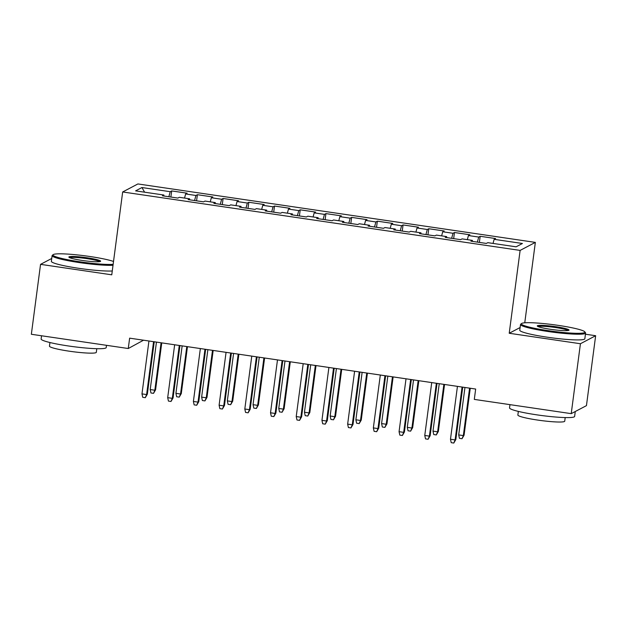<?xml version="1.0" encoding="UTF-8"?>
<svg xmlns="http://www.w3.org/2000/svg" width="627" height="627" viewBox="0 0 627 627"><rect width="100%" height="100%" fill="white"/><g stroke="black" fill="none" stroke-linecap="round" stroke-linejoin="round"><path stroke-width="0.94" d="M143.536 340.202L128.269 348.518L31.35 334.269L40.551 264.351L111.763 274.822L122.673 191.964L137.901 183.946L535.348 242.39L520.12 250.408L122.673 191.964M524.76 322.811L535.348 242.39M520.112 327.529L509.218 333.266L580.43 343.737L595.65 335.719L585.446 334.222M595.65 335.719L586.449 405.638L571.221 413.648L580.43 343.737M144.602 192.199L141.937 187.536L135.604 190.874L163.882 195.028L162.417 195.796L177.849 198.069L179.306 197.301L189.589 198.814L188.131 199.582L203.556 201.847L205.013 201.079L215.296 202.592L213.838 203.36L229.263 205.632L230.72 204.857L241.003 206.369L239.545 207.137L254.97 209.41L256.427 208.642L266.71 210.155L265.252 210.923L280.677 213.188L282.142 212.42L292.425 213.932L290.959 214.7L306.384 216.966L307.849 216.197L318.132 217.71L316.666 218.478L332.098 220.751L333.556 219.983L343.839 221.496L342.381 222.264L357.805 224.529L359.263 223.761L369.546 225.273L368.088 226.041L383.512 228.306L384.97 227.538L395.253 229.051L393.795 229.819L409.219 232.092L410.677 231.324L420.96 232.836L419.502 233.605L434.926 235.87L436.392 235.101L446.675 236.614L445.209 237.382L460.633 239.647L462.099 238.879L472.382 240.392L470.916 241.16L486.34 243.433L487.806 242.665L516.084 246.819L522.416 243.488L494.139 239.326L495.604 238.558L480.18 236.285L478.714 237.061L468.432 235.548L469.889 234.78L454.465 232.507L453.007 233.275L442.725 231.763L444.182 230.995L428.758 228.73L427.3 229.498L417.018 227.985L418.475 227.217L403.051 224.944L401.593 225.72L391.311 224.207L392.768 223.439L377.344 221.166L375.887 221.934L365.596 220.422L367.061 219.654L351.637 217.389L350.172 218.157L339.889 216.644L341.354 215.876L325.93 213.603L324.465 214.379L314.182 212.867L315.647 212.098L300.215 209.826L298.758 210.594L288.475 209.081L289.933 208.313L274.508 206.048L273.051 206.816L262.768 205.303L264.226 204.535L248.801 202.27L247.344 203.038L237.061 201.526L238.519 200.758L223.094 198.485L221.637 199.253L211.354 197.74L212.812 196.972L197.387 194.707L195.922 195.475L185.639 193.962L187.105 193.194L171.68 190.929L170.873 197.043M141.937 187.536L170.215 191.697L171.68 190.929M571.221 413.648L474.302 399.399L475.666 389.046L129.632 338.157L128.269 348.518M185.639 193.962L184.542 198.069M195.922 195.475L194.574 200.53M163.882 195.028L163.913 196.016M211.354 197.74L210.249 201.847M221.637 199.253L220.281 204.308M189.589 198.814L189.62 199.801M237.061 201.526L235.956 205.632M247.344 203.038L245.988 208.086M215.296 202.592L215.327 203.579M262.768 205.303L261.663 209.41M273.051 206.816L271.695 211.871M241.003 206.369L241.034 207.357M288.475 209.081L287.378 213.188M298.758 210.594L297.402 215.649M266.71 210.155L266.741 211.142M314.182 212.867L313.085 216.973M324.465 214.379L323.109 219.426M292.425 213.932L292.448 214.92M339.889 216.644L338.792 220.751M350.172 218.157L348.824 223.212M318.132 217.71L318.163 218.698M365.596 220.422L364.499 224.529M375.887 221.934L374.531 226.99M343.839 221.496L343.87 222.483M391.311 224.207L390.206 228.314M401.593 225.72L400.238 230.767M369.546 225.273L369.577 226.261M417.018 227.985L415.913 232.092M427.3 229.498L425.945 234.553M395.253 229.051L395.284 230.038M442.725 231.763L441.62 235.87M453.007 233.275L451.652 238.331M420.96 232.836L420.991 233.824M468.432 235.548L467.334 239.655M478.714 237.061L477.359 242.108M446.675 236.614L446.698 237.602M494.139 239.326L493.041 243.433M472.382 240.392L472.405 241.379M51.735 258.465L40.551 264.351M509.218 333.266L520.12 250.408M170.215 191.697L168.859 196.745M480.18 236.285L479.373 242.406M454.465 232.507L453.666 238.628M428.758 228.73L427.951 234.843M403.051 224.944L402.244 231.065M377.344 221.166L376.537 227.287M351.637 217.389L350.83 223.502M325.93 213.603L325.123 219.724M300.215 209.826L299.416 215.947M274.508 206.048L273.709 212.161M248.801 202.27L247.994 208.383M223.094 198.485L222.287 204.606M197.387 194.707L196.58 200.82M462.068 387.039L455.108 439.919L455.845 439.535L453.799 443.054L455.108 439.919L450.476 439.245L457.444 386.365M455.845 439.535L462.742 387.141M453.799 443.054L451.228 442.67L450.476 439.245M464.074 435.201L462.028 438.72L459.458 438.344L458.705 434.911L463.337 435.593L464.074 435.201L470.258 388.246M462.028 438.72L463.337 435.593L469.584 388.144M458.705 434.911L464.952 387.47M436.361 383.262L429.401 436.141L430.138 435.749L428.092 439.268L429.401 436.141L424.769 435.459L431.729 382.58M430.138 435.749L437.035 383.363M428.092 439.268L425.521 438.892L424.769 435.459M410.654 379.484L403.686 432.364L404.431 431.972L402.385 435.491L403.686 432.364L399.062 431.682L406.022 378.802M404.431 431.972L411.328 379.578M402.385 435.491L399.814 435.114L399.062 431.682M438.367 431.423L436.321 434.934L433.751 434.558L432.998 431.125L437.63 431.807L438.367 431.423L444.551 384.469M436.321 434.934L437.63 431.807L443.869 384.367M432.998 431.125L439.245 383.685M412.66 427.638L410.614 431.157L408.044 430.78L407.291 427.348L411.915 428.029L412.66 427.638L418.844 380.683M410.614 431.157L411.915 428.029L418.162 380.589M407.291 427.348L413.538 379.907M558.179 325.358A32.032 3.307 7.5 0 0 521.609 323.501A32.032 3.307 7.5 0 0 548.139 330.648A32.032 3.307 7.5 0 0 584.787 331.824A32.032 3.307 7.5 0 0 558.179 325.358M584.787 331.824L585.461 332.694A32.823 3.394 -172.5 0 1 585.594 333.062A32.823 3.394 -172.5 0 1 547.912 331.487A32.823 3.394 -172.5 0 1 520.512 324.496A32.823 3.394 -172.5 0 1 520.731 324.167L521.609 323.501M555.663 326.683A16.02 1.654 -172.5 0 1 568.924 330.249A16.02 1.654 -172.5 0 1 550.647 329.324A16.02 1.654 -172.5 0 1 537.339 326.095A16.02 1.654 -172.5 0 1 555.663 326.683M568.031 330.523A15.228 1.575 7.5 0 0 555.444 327.521A15.228 1.575 7.5 0 0 538.138 326.589M575.265 411.524L574.622 416.438A32.823 3.394 -172.5 0 1 536.931 414.862A32.823 3.394 -172.5 0 1 509.539 407.871L509.963 404.642M565.201 417.574L564.723 421.195A23.63 2.445 -172.5 0 1 537.59 420.059A23.63 2.445 -172.5 0 1 517.863 415.027L518.341 411.406M585.594 333.062L584.842 338.76A32.823 3.394 -172.5 0 1 547.159 337.185A32.823 3.394 -172.5 0 1 519.759 330.194L520.512 324.496M113.526 261.459A32.032 3.307 7.5 0 0 89.771 256.482A32.032 3.307 7.5 0 0 53.209 254.625A32.032 3.307 7.5 0 0 79.731 261.772A32.032 3.307 7.5 0 0 113.15 264.32M113.025 265.276A32.823 3.394 -172.5 0 1 79.504 262.611A32.823 3.394 -172.5 0 1 52.112 255.62A32.823 3.394 -172.5 0 1 52.331 255.291L53.209 254.625M87.263 257.807A16.02 1.654 -172.5 0 1 100.524 261.373A16.02 1.654 -172.5 0 1 82.239 260.448A16.02 1.654 -172.5 0 1 68.939 257.219A16.02 1.654 -172.5 0 1 87.263 257.807M99.622 261.647A15.228 1.575 7.5 0 0 87.035 258.645A15.228 1.575 7.5 0 0 69.73 257.713M106.512 345.32L106.214 347.562A32.823 3.394 -172.5 0 1 68.531 345.986A32.823 3.394 -172.5 0 1 41.131 338.995L41.554 335.766M96.793 348.698L96.315 352.319A23.63 2.445 -172.5 0 1 69.189 351.183A23.63 2.445 -172.5 0 1 49.462 346.151L49.933 342.53M112.272 270.974A32.823 3.394 -172.5 0 1 78.759 268.309A32.823 3.394 -172.5 0 1 51.359 261.318L52.112 255.62M384.947 375.698L377.979 428.578L378.724 428.194L376.678 431.713L377.979 428.578L373.355 427.904L380.315 375.024M378.724 428.194L385.621 375.8M376.678 431.713L374.107 431.329L373.355 427.904M359.232 371.921L352.272 424.8L353.017 424.408L350.963 427.927L352.272 424.8L347.648 424.118L354.608 371.239M353.017 424.408L359.914 372.023M350.963 427.927L348.393 427.551L347.648 424.118M386.953 423.86L384.9 427.379L382.329 427.003L381.584 423.57L386.208 424.252L386.953 423.86L393.129 376.905M384.9 427.379L386.208 424.252L392.455 376.803M381.584 423.57L387.831 376.129M361.246 420.082L359.193 423.593L356.622 423.217L355.877 419.784L360.501 420.466L361.246 420.082L367.422 373.128M359.193 423.593L360.501 420.466L366.748 373.026M355.877 419.784L362.124 372.344M333.525 368.143L326.565 421.023L327.302 420.631L325.256 424.15L326.565 421.023L321.941 420.341L328.901 367.461M327.302 420.631L334.207 368.237M325.256 424.15L322.686 423.774L321.941 420.341M335.531 416.297L333.486 419.816L330.915 419.439L330.163 416.007L334.794 416.689L335.531 416.297L341.715 369.342M333.486 419.816L334.794 416.689L341.041 369.248M330.163 416.007L336.409 368.566M307.818 364.358L300.858 417.237L301.595 416.853L299.549 420.372L300.858 417.237L296.226 416.563L303.194 363.684M301.595 416.853L308.492 364.459M299.549 420.372L296.979 419.988L296.226 416.563M309.824 412.519L307.779 416.038L305.208 415.662L304.456 412.229L309.087 412.911L309.824 412.519L316.008 365.565M307.779 416.038L309.087 412.911L315.334 365.463M304.456 412.229L310.702 364.789M282.111 360.58L275.151 413.459L275.888 413.068L273.842 416.587L275.151 413.459L270.519 412.778L277.487 359.898M275.888 413.068L282.785 360.682M273.842 416.587L271.272 416.21L270.519 412.778M284.117 408.741L282.072 412.252L279.501 411.876L278.749 408.451L283.38 409.125L284.117 408.741L290.301 361.787M282.072 412.252L283.38 409.125L289.627 361.685M278.749 408.451L284.995 361.003M256.404 356.802L249.444 409.682L250.181 409.29L248.135 412.809L249.444 409.682L244.812 409L251.772 356.12M250.181 409.29L257.078 356.896M248.135 412.809L245.565 412.433L244.812 409M258.41 404.956L256.365 408.475L253.794 408.099L253.042 404.666L257.666 405.348L258.41 404.956L264.594 358.001M256.365 408.475L257.666 405.348L263.912 357.907M253.042 404.666L259.288 357.225M230.697 353.017L223.729 405.896L224.474 405.512L222.428 409.031L223.729 405.896L219.105 405.222L226.065 352.343M224.474 405.512L231.371 353.119M222.428 409.031L219.858 408.647L219.105 405.222M232.703 401.178L230.658 404.697L228.087 404.321L227.335 400.888L231.959 401.57L232.703 401.178L238.879 354.224M230.658 404.697L231.959 401.57L238.205 354.122M227.335 400.888L233.581 353.448M204.982 349.239L198.022 402.119L198.767 401.727L196.713 405.246L198.022 402.119L193.398 401.437L200.358 348.557M198.767 401.727L205.664 349.341M196.713 405.246L194.143 404.87L193.398 401.437M206.996 397.4L204.943 400.912L202.372 400.535L201.628 397.11L206.252 397.784L206.996 397.4L213.172 350.446M204.943 400.912L206.252 397.784L212.498 350.344M201.628 397.11L207.874 349.662M179.275 345.461L172.315 398.341L173.06 397.949L171.006 401.468L172.315 398.341L167.691 397.659L174.651 344.779M173.06 397.949L179.957 345.555M171.006 401.468L168.436 401.092L167.691 397.659M181.281 393.615L179.236 397.134L176.665 396.758L175.921 393.325L180.545 394.007L181.281 393.615L187.465 346.66M179.236 397.134L180.545 394.007L186.791 346.566M175.921 393.325L182.159 345.885M153.568 341.676L146.608 394.563L147.345 394.171L145.299 397.69L146.608 394.563L141.976 393.881L148.944 341.002M147.345 394.171L154.242 341.778M145.299 397.69L142.729 397.306L141.976 393.881M155.574 389.837L153.529 393.356L150.958 392.98L150.206 389.547L154.838 390.229L155.574 389.837L161.758 342.883M153.529 393.356L154.838 390.229L161.084 342.781M150.206 389.547L156.452 342.107"/></g></svg>

